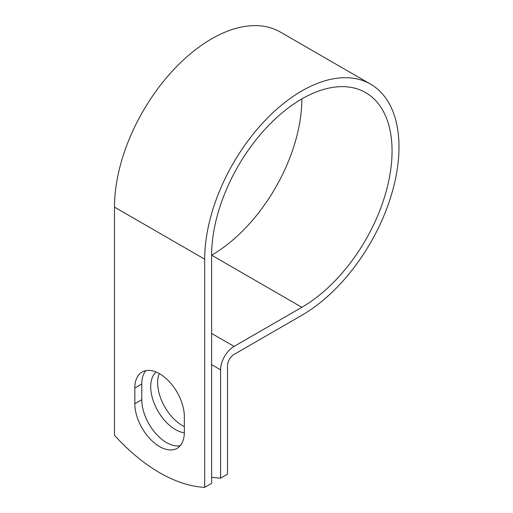 <?xml version="1.0" encoding="UTF-8"?>
<svg xmlns="http://www.w3.org/2000/svg" width="513" height="513" viewBox="0 0 513 513"><rect width="100%" height="100%" fill="white"/><g stroke="black" fill="none" stroke-linecap="round" stroke-linejoin="round"><path stroke-width="0.77" d="M159.588 446.592A35.012 20.212 -120 0 0 177.094 448.324A35.012 20.212 -120 0 0 184.34 432.299L184.34 416.627A35.012 20.212 -120 0 0 169.059 381.396A35.012 20.212 -120 0 0 142.082 372.015A35.012 20.212 -120 0 0 134.829 388.04L134.829 403.712A35.012 20.212 -120 0 0 159.588 446.592M145.891 370.617A35.012 20.212 -120 0 0 141.761 384.045L141.761 399.71A35.012 20.212 -120 0 0 166.513 442.591A35.012 20.212 -120 0 0 180.21 445.72M184.34 426.624A35.012 20.212 60 0 1 182.391 425.585A35.012 20.212 60 0 1 159.229 373.547M184.34 432.812A35.012 20.212 60 0 1 175.465 429.586A35.012 20.212 60 0 1 153.169 400.544A35.012 20.212 60 0 1 156.093 372.021M211.625 477.205A153.105 88.396 -120 0 0 220.577 478.18L220.577 369.809A19.109 11.029 -60 0 1 234.088 346.403L301.843 307.287A127.59 73.667 120 0 0 385.192 194.85A127.59 73.667 120 0 0 365.634 92.616A127.59 73.667 120 0 0 267.318 126.794A127.59 73.667 120 0 0 211.625 255.198L211.625 483.349L204.693 487.35A153.105 88.396 60 0 1 114.476 435.261L114.476 207.111A137.388 79.323 120 0 1 174.446 68.845A137.388 79.323 120 0 1 280.316 32.037L370.54 84.126A137.388 79.323 120 0 0 264.663 120.933A137.388 79.323 120 0 0 204.693 259.193L204.693 487.35M220.577 478.18L227.503 474.185L227.503 365.807A9.311 5.374 -60 0 1 234.088 354.406L301.843 315.283A137.388 79.323 120 0 0 391.599 194.215A137.388 79.323 120 0 0 370.54 84.126M301.843 307.287L211.625 255.198A127.59 73.667 120 0 0 301.843 98.932M220.577 369.809L211.625 364.64M204.693 259.193L114.476 207.111M234.088 346.403L211.625 333.437M141.761 384.045L134.829 388.04M141.761 399.71L134.829 403.712"/></g></svg>
